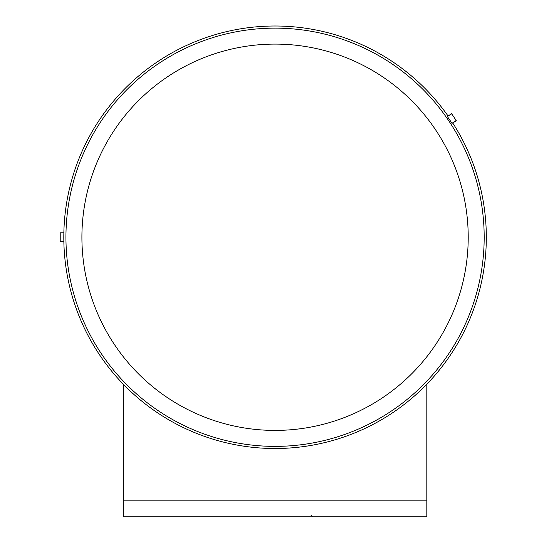 <?xml version="1.0" encoding="UTF-8"?>
<svg xmlns="http://www.w3.org/2000/svg" width="544" height="544" viewBox="0 0 544 544"><rect width="100%" height="100%" fill="white"/><g stroke="black" fill="none" stroke-linecap="round" stroke-linejoin="round"><path stroke-width="0.82" d="M426.816 384.227L426.816 516.8L123.311 516.8L123.311 500.827L426.816 500.827M123.311 384.227L123.311 500.827M451.622 113.642L456.26 120.652L452.771 123.026A211.256 211.256 0 0 1 287.932 448.12A211.256 211.256 0 0 1 84.782 145.486A211.256 211.256 0 0 1 448.086 116.049L451.622 113.642L456.26 120.652M448.086 116.049L451.568 113.934M447.515 116.688A210.419 210.419 0 0 1 451.962 123.318L452.771 123.026M455.967 120.598L451.962 123.318M63.852 232.846L60.221 232.846L60.221 241.665L63.852 241.665M446.338 117.273A209.127 209.127 0 0 1 379.624 418.363A209.127 209.127 0 0 1 97.084 347.058A209.127 209.127 0 0 1 160.12 62.553A209.127 209.127 0 0 1 446.338 117.273M371.64 404.532A193.154 193.154 0 0 1 81.906 237.259A193.154 193.154 0 0 1 371.64 69.979A193.154 193.154 0 0 1 371.64 404.532M311.005 515.202L312.603 516.8L311.005 515.202"/></g></svg>

